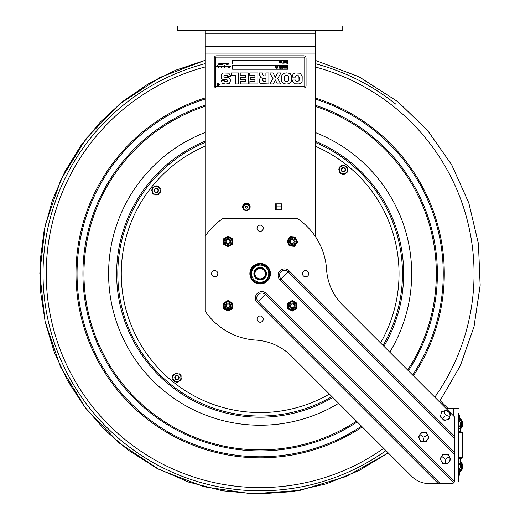 <?xml version="1.0" encoding="UTF-8"?>
<svg xmlns="http://www.w3.org/2000/svg" width="520" height="520" viewBox="0 0 520 520"><rect width="100%" height="100%" fill="white"/><g stroke="black" fill="none" stroke-linecap="round" stroke-linejoin="round"><path stroke-width="0.78" d="M177.528 26L342.771 26L342.771 30.589L177.528 30.589L177.528 26M205.069 30.589L205.069 236.327A66.56 66.56 0 0 1 222.787 218.602L297.512 218.602A66.56 66.56 0 0 1 326.573 269.497A55.081 55.081 0 0 0 342.596 304.98L454.616 417.001L454.616 436.351L289.029 270.771A6.422 6.422 0 0 0 279.955 270.771A6.422 6.422 0 0 0 279.955 279.851L454.616 454.512L454.616 436.351M315.231 236.327L315.231 30.589M275.496 209.865L275.496 203.84L281.522 203.84L281.522 209.865L275.496 209.865M242.613 206.856A3.764 3.764 0 0 1 248.261 203.593A3.764 3.764 0 0 1 248.261 210.113A3.764 3.764 0 0 1 242.613 206.856M276.218 206.856L281.522 206.856L276.218 206.856L276.218 203.84L276.218 209.865M281.522 206.856C279.292 206.856 279.292 206.856 281.522 206.856M254.41 273.689A5.74 5.74 0 0 0 263.016 278.655A5.74 5.74 0 0 0 263.016 268.717A5.74 5.74 0 0 0 254.41 273.689M254.963 273.689A5.187 5.187 0 0 1 262.743 269.191A5.187 5.187 0 0 1 262.743 278.181A5.187 5.187 0 0 1 254.963 273.689M265.161 280.735L265.792 281.762A9.848 9.848 0 0 0 268.6 278.746M260.306 283.536A9.848 9.848 0 0 0 264.817 282.36L264.167 281.307M268.756 278.473A9.848 9.848 0 0 0 268.756 268.899M268.6 268.625A9.848 9.848 0 0 0 260.306 263.835M259.994 263.835A9.848 9.848 0 0 0 251.7 268.625M251.537 268.899A9.848 9.848 0 0 0 251.537 278.473M251.7 278.746A9.848 9.848 0 0 0 259.994 283.536M265.792 281.762L265.596 281.45A9.483 9.483 0 0 0 267.897 279.156M261.007 283.133A9.483 9.483 0 0 0 264.622 282.048L264.817 282.36M266.435 273.689A6.285 6.285 0 0 0 257.003 268.242A6.285 6.285 0 0 0 257.003 279.13A6.285 6.285 0 0 0 266.435 273.689M251.537 273.689L251.537 268.717L260.15 263.744L268.756 268.717L268.756 278.655L260.15 283.627L251.537 278.655L251.537 273.689L251.537 278.655L260.15 283.627L268.756 278.655L268.756 268.717L260.15 263.744L251.537 268.717L251.537 273.689A8.606 8.606 0 0 1 260.15 265.077A8.606 8.606 0 0 1 268.756 273.689A8.606 8.606 0 0 1 260.15 282.295A8.606 8.606 0 0 1 251.544 273.689M453.303 483.132L453.674 482.84L265.317 294.483L258.226 301.574A5.011 5.011 0 0 1 258.226 294.483A5.011 5.011 0 0 1 265.317 294.483L266.312 293.488A6.422 6.422 0 0 0 257.231 293.488A6.422 6.422 0 0 0 257.231 302.569L438.282 483.62L451.678 483.62L453.668 482.84L452.901 483.353M262.353 230.451A3.12 3.12 0 0 1 257.94 230.451A3.12 3.12 0 0 1 257.94 226.037A3.12 3.12 0 0 1 262.353 226.037A3.12 3.12 0 0 1 262.353 230.451M307.801 275.892A3.12 3.12 0 0 1 303.387 275.892A3.12 3.12 0 0 1 303.387 271.479A3.12 3.12 0 0 1 307.801 271.479A3.12 3.12 0 0 1 307.801 275.892M262.353 321.334A3.12 3.12 0 0 1 257.94 321.334A3.12 3.12 0 0 1 257.94 316.921A3.12 3.12 0 0 1 262.353 316.921A3.12 3.12 0 0 1 262.353 321.334M216.911 275.892A3.12 3.12 0 0 1 212.498 275.892A3.12 3.12 0 0 1 212.498 271.479A3.12 3.12 0 0 1 216.911 271.479A3.12 3.12 0 0 1 216.911 275.892M267.417 280.956A10.283 10.283 0 0 1 252.876 280.956A10.283 10.283 0 0 1 252.876 266.416A10.283 10.283 0 0 1 267.417 266.416A10.283 10.283 0 0 1 267.417 280.956M454.616 454.512L454.616 480.688A2.938 2.938 0 0 1 453.674 482.84L454.454 481.631L266.312 293.488M454.616 451.38L454.616 452.53L280.95 278.85A5.011 5.011 0 0 1 280.95 271.765A5.011 5.011 0 0 1 288.034 271.765L289.029 270.771M452.998 483.308L451.678 483.62M279.955 279.851L288.034 271.765L454.616 438.341M438.282 483.62L429.429 483.62A25.337 25.337 0 0 1 411.509 476.203L291.447 356.135A55.081 55.081 0 0 0 255.964 340.113A66.56 66.56 0 0 1 205.069 311.044L205.069 236.327M228.014 243.471A1.918 1.918 0 0 1 226.096 241.553A1.918 1.918 0 0 1 228.014 239.636A1.918 1.918 0 0 1 229.931 241.553A1.918 1.918 0 0 1 228.014 243.471M228.014 244.355A2.801 2.801 0 0 1 225.219 241.553A2.801 2.801 0 0 1 228.014 238.752A2.801 2.801 0 0 1 230.815 241.553A2.801 2.801 0 0 1 228.014 244.355M292.279 239.636A1.918 1.918 0 0 1 294.197 241.553A1.918 1.918 0 0 1 292.279 243.471A1.918 1.918 0 0 1 290.361 241.553A1.918 1.918 0 0 1 292.279 239.636M292.279 238.752A2.801 2.801 0 0 1 295.081 241.553A2.801 2.801 0 0 1 292.279 244.355A2.801 2.801 0 0 1 289.484 241.553A2.801 2.801 0 0 1 292.279 238.752M290.361 305.819A1.918 1.918 0 0 1 292.279 303.901A1.918 1.918 0 0 1 294.197 305.819A1.918 1.918 0 0 1 292.279 307.736A1.918 1.918 0 0 1 290.361 305.819M289.484 305.819A2.801 2.801 0 0 1 292.279 303.017A2.801 2.801 0 0 1 295.081 305.819A2.801 2.801 0 0 1 292.279 308.62A2.801 2.801 0 0 1 289.484 305.819M226.096 305.819A1.918 1.918 0 0 1 228.014 303.901A1.918 1.918 0 0 1 229.931 305.819A1.918 1.918 0 0 1 228.014 307.736A1.918 1.918 0 0 1 226.096 305.819M225.219 305.819A2.801 2.801 0 0 1 228.014 303.017A2.801 2.801 0 0 1 230.815 305.819A2.801 2.801 0 0 1 228.014 308.62A2.801 2.801 0 0 1 225.219 305.819M292.279 302.971A2.847 2.847 0 0 0 289.815 307.242A2.847 2.847 0 0 0 294.749 307.242A2.847 2.847 0 0 0 292.279 302.971M296.686 305.819A4.407 4.407 0 0 0 292.279 301.411A4.407 4.407 0 0 0 287.872 305.819A4.407 4.407 0 0 0 292.279 310.226A4.407 4.407 0 0 0 296.686 305.819M296.199 308.861L296.875 308.471L296.875 303.167L292.279 300.521L287.69 303.167L287.69 308.471L292.279 311.123L296.199 308.861A4.96 4.96 0 0 0 296.875 307.69M289.445 241.332A2.847 2.847 0 0 0 293.507 244.12A2.847 2.847 0 0 0 293.891 239.207A2.847 2.847 0 0 0 289.445 241.332M292.624 237.159A4.407 4.407 0 0 0 287.892 241.208A4.407 4.407 0 0 0 291.941 245.947A4.407 4.407 0 0 0 296.673 241.897A4.407 4.407 0 0 0 292.624 237.159M295.614 237.887L295.282 237.185L289.998 236.769L286.995 241.144L289.283 245.921L294.567 246.337L297.564 241.969L295.614 237.887A4.96 4.96 0 0 0 294.508 237.12M291.941 245.947A4.407 4.407 0 0 1 287.892 241.208A4.407 4.407 0 0 0 291.941 245.947M228.014 302.971A2.847 2.847 0 0 0 225.55 307.242A2.847 2.847 0 0 0 230.483 307.242A2.847 2.847 0 0 0 228.014 302.971M232.421 305.819A4.407 4.407 0 0 0 228.014 301.411A4.407 4.407 0 0 0 223.607 305.819A4.407 4.407 0 0 0 228.014 310.226A4.407 4.407 0 0 0 232.421 305.819M231.933 308.861L232.609 308.471L232.609 303.167L228.014 300.521L223.425 303.167L223.425 308.471L228.014 311.123L231.933 308.861A4.96 4.96 0 0 0 232.609 307.69M228.014 238.706A2.847 2.847 0 0 0 225.55 242.977A2.847 2.847 0 0 0 230.483 242.977A2.847 2.847 0 0 0 228.014 238.706M232.421 241.553A4.407 4.407 0 0 0 228.014 237.146A4.407 4.407 0 0 0 223.607 241.553A4.407 4.407 0 0 0 228.014 245.96A4.407 4.407 0 0 0 232.421 241.553A4.407 4.407 0 0 1 228.014 245.96A4.407 4.407 0 0 1 223.607 241.553A4.407 4.407 0 0 0 228.014 245.96A4.407 4.407 0 0 0 232.421 241.553M231.933 244.595L232.609 244.205L232.609 238.901L228.014 236.256L223.425 238.901L223.425 244.205L228.014 246.85L231.933 244.595A4.96 4.96 0 0 0 232.609 243.425M242.938 207.22A3.445 3.445 0 0 1 248.092 204.23A3.445 3.445 0 0 1 248.118 210.191A3.445 3.445 0 0 0 246.376 203.775A3.445 3.445 0 0 0 244.634 210.191A3.445 3.445 0 0 1 242.938 207.22M247.332 207.22A0.949 0.949 0 0 1 246.376 208.169A0.949 0.949 0 0 1 245.427 207.22A0.949 0.949 0 0 1 246.376 206.271A0.949 0.949 0 0 1 247.332 207.22M243.483 207.22A2.893 2.893 0 0 1 246.376 204.328A2.893 2.893 0 0 1 249.269 207.22A2.893 2.893 0 0 1 246.376 210.113A2.893 2.893 0 0 1 243.483 207.22M152.672 192.758A0.364 0.364 0 0 1 152.185 192.595A4.589 4.589 0 0 1 152.107 192.426A0.364 0.364 0 0 1 152.353 191.912A0.643 0.643 0 0 0 152.49 191.867M159.835 188.175A0.364 0.364 0 0 1 160.323 188.338A4.589 4.589 0 0 1 160.401 188.506A0.364 0.364 0 0 1 160.154 189.02A0.643 0.643 0 0 0 160.017 189.072M156.059 186.219A0.364 0.364 0 0 1 156.442 185.881A4.589 4.589 0 0 1 156.631 185.894A0.364 0.364 0 0 1 156.949 186.362A0.643 0.643 0 0 0 156.923 186.511M152.477 188.513A0.364 0.364 0 0 1 152.373 188.013A4.589 4.589 0 0 1 152.477 187.857A0.364 0.364 0 0 1 153.049 187.811A0.643 0.643 0 0 0 153.16 187.909M154.089 187.083A0.643 0.643 0 0 0 154.011 186.959A0.364 0.364 0 0 1 154.122 186.4A4.589 4.589 0 0 1 154.291 186.316A0.364 0.364 0 0 1 154.778 186.478M158.1 186.901A0.643 0.643 0 0 0 158.171 186.771A0.364 0.364 0 0 1 158.71 186.589A4.589 4.589 0 0 1 158.867 186.693A0.364 0.364 0 0 1 158.964 187.194M160.264 190.287A0.643 0.643 0 0 0 160.413 190.281A0.364 0.364 0 0 1 160.843 190.658A4.589 4.589 0 0 1 160.829 190.84A0.364 0.364 0 0 1 160.446 191.178M152.243 190.645A0.643 0.643 0 0 0 152.094 190.658A0.364 0.364 0 0 1 151.665 190.281A4.589 4.589 0 0 1 151.678 190.093A0.364 0.364 0 0 1 152.061 189.755M157.879 189.033A2.165 2.165 0 0 0 154.2 189.781A2.165 2.165 0 0 0 156.683 192.589A2.165 2.165 0 0 0 157.879 189.033M154.16 187.025L155.344 185.978L156.845 186.485A4.03 4.03 0 0 0 154.16 187.025L153.095 187.967A4.03 4.03 0 0 0 152.224 190.561L151.912 189.014L153.095 187.967M159.412 192.972A4.03 4.03 0 0 0 160.284 190.372L160.595 191.919L157.163 194.955L152.822 193.499L152.224 190.561M159.998 188.988A4.03 4.03 0 0 0 158.184 186.933L159.685 187.434L160.284 190.372M156.845 186.485L158.184 186.933M152.51 191.952A4.03 4.03 0 0 0 154.323 194.006M155.662 194.454A4.03 4.03 0 0 0 158.347 193.908M158.412 193.85A0.643 0.643 0 0 0 158.496 193.973A0.364 0.364 0 0 1 158.386 194.532A4.589 4.589 0 0 1 158.216 194.617A0.364 0.364 0 0 1 157.729 194.454M160.03 192.426A0.364 0.364 0 0 1 160.134 192.927A4.589 4.589 0 0 1 160.03 193.083A0.364 0.364 0 0 1 159.458 193.122A0.643 0.643 0 0 0 159.347 193.031M154.407 194.031A0.643 0.643 0 0 0 154.336 194.161A0.364 0.364 0 0 1 153.797 194.344A4.589 4.589 0 0 1 153.641 194.239A0.364 0.364 0 0 1 153.543 193.739M156.448 194.714A0.364 0.364 0 0 1 156.065 195.052A4.589 4.589 0 0 1 155.876 195.039A0.364 0.364 0 0 1 155.558 194.571A0.643 0.643 0 0 0 155.584 194.428M176.748 381.829A0.364 0.364 0 0 1 176.339 382.135A4.589 4.589 0 0 1 176.15 382.103A0.364 0.364 0 0 1 175.877 381.609A0.643 0.643 0 0 0 175.916 381.466M180.518 379.86A0.364 0.364 0 0 1 180.577 380.367A4.589 4.589 0 0 1 180.459 380.517A0.364 0.364 0 0 1 179.888 380.51A0.643 0.643 0 0 0 179.784 380.406M178.783 381.141A0.643 0.643 0 0 0 178.854 381.271A0.364 0.364 0 0 1 178.692 381.817A4.589 4.589 0 0 1 178.516 381.888A0.364 0.364 0 0 1 178.055 381.68M174.772 380.965A0.643 0.643 0 0 0 174.694 381.095A0.364 0.364 0 0 1 174.142 381.225A4.589 4.589 0 0 1 173.992 381.108A0.364 0.364 0 0 1 173.94 380.601M178.672 376.298A2.165 2.165 0 0 0 174.941 376.714A2.165 2.165 0 0 0 177.171 379.737A2.165 2.165 0 0 0 178.672 376.298M175.806 373.484A0.364 0.364 0 0 0 175.338 373.276A4.589 4.589 0 0 0 175.169 373.341A0.364 0.364 0 0 0 175.006 373.893A0.643 0.643 0 0 1 175.078 374.023M179.088 374.192A0.643 0.643 0 0 0 179.166 374.069A0.364 0.364 0 0 1 179.719 373.932A4.589 4.589 0 0 1 179.862 374.049A0.364 0.364 0 0 1 179.92 374.562M177.944 373.698A0.643 0.643 0 0 1 177.983 373.555A0.364 0.364 0 0 0 177.71 373.054A4.589 4.589 0 0 0 177.522 373.029A0.364 0.364 0 0 0 177.112 373.334M173.16 379.548A0.364 0.364 0 0 1 172.692 379.347A4.589 4.589 0 0 1 172.62 379.171A0.364 0.364 0 0 1 172.913 378.677A0.643 0.643 0 0 0 173.056 378.644M173.342 375.297A0.364 0.364 0 0 1 173.284 374.797A4.589 4.589 0 0 1 173.4 374.647A0.364 0.364 0 0 1 173.972 374.654A0.643 0.643 0 0 0 174.077 374.757M175.143 373.971L176.417 373.029L177.866 373.666A4.03 4.03 0 0 0 175.143 373.971L174.005 374.81A4.03 4.03 0 0 0 172.906 377.325L172.731 375.752L174.005 374.81M174.694 380.933L173.244 380.302L173.069 378.729A4.03 4.03 0 0 0 174.694 380.933L175.994 381.498A4.03 4.03 0 0 0 178.718 381.193L177.444 382.135L175.994 381.498M172.816 376.506A0.364 0.364 0 0 0 172.406 376.805A4.589 4.589 0 0 0 172.38 376.987A0.364 0.364 0 0 0 172.77 377.403A0.643 0.643 0 0 1 172.919 377.41M180.791 376.435A4.03 4.03 0 0 0 179.166 374.231L180.615 374.862L181.129 379.412L178.718 381.193M177.866 373.666L179.166 374.231M173.069 378.729L172.906 377.325M179.855 380.354A4.03 4.03 0 0 0 180.947 377.839M180.941 377.754A0.643 0.643 0 0 0 181.09 377.76A0.364 0.364 0 0 1 181.48 378.17A4.589 4.589 0 0 1 181.454 378.359A0.364 0.364 0 0 1 181.044 378.657M180.7 375.615A0.364 0.364 0 0 1 181.168 375.817A4.589 4.589 0 0 1 181.233 375.993A0.364 0.364 0 0 1 180.947 376.48A0.643 0.643 0 0 0 180.804 376.519M339.8 167.479A0.364 0.364 0 0 1 339.749 166.972A4.589 4.589 0 0 1 339.865 166.822A0.364 0.364 0 0 1 340.438 166.836A0.643 0.643 0 0 0 340.541 166.94M339.579 171.724A0.364 0.364 0 0 1 339.112 171.516A4.589 4.589 0 0 1 339.047 171.34A0.364 0.364 0 0 1 339.346 170.853A0.643 0.643 0 0 0 339.488 170.814M343.59 165.542A0.364 0.364 0 0 1 344 165.243A4.589 4.589 0 0 1 344.188 165.276A0.364 0.364 0 0 1 344.461 165.776A0.643 0.643 0 0 0 344.422 165.919M345.553 166.426A0.643 0.643 0 0 0 345.631 166.303A0.364 0.364 0 0 1 346.19 166.173A4.589 4.589 0 0 1 346.333 166.29A0.364 0.364 0 0 1 346.385 166.797M339.359 169.578A0.643 0.643 0 0 0 339.209 169.572A0.364 0.364 0 0 1 338.819 169.156A4.589 4.589 0 0 1 338.851 168.974A0.364 0.364 0 0 1 339.268 168.675M341.543 166.212A0.643 0.643 0 0 0 341.478 166.082A0.364 0.364 0 0 1 341.64 165.535A4.589 4.589 0 0 1 341.816 165.47A0.364 0.364 0 0 1 342.284 165.678M345.345 170.677A2.165 2.165 0 0 0 343.148 167.635A2.165 2.165 0 0 0 341.614 171.061A2.165 2.165 0 0 0 345.345 170.677M341.614 166.166L342.894 165.237L344.344 165.88A4.03 4.03 0 0 0 341.614 166.166L340.47 166.992A4.03 4.03 0 0 0 339.352 169.494L339.19 167.921L340.47 166.992M347.471 170.905A0.364 0.364 0 0 0 347.887 170.612A4.589 4.589 0 0 0 347.913 170.424A0.364 0.364 0 0 0 347.522 170.008A0.643 0.643 0 0 1 347.38 170.001M341.178 173.16A0.643 0.643 0 0 0 341.101 173.284A0.364 0.364 0 0 1 340.548 173.414A4.589 4.589 0 0 1 340.399 173.29A0.364 0.364 0 0 1 340.347 172.783M345.189 173.368A0.643 0.643 0 0 0 345.26 173.498A0.364 0.364 0 0 1 345.091 174.044A4.589 4.589 0 0 1 344.916 174.109A0.364 0.364 0 0 1 344.454 173.901M347.152 167.856A0.364 0.364 0 0 1 347.62 168.064A4.589 4.589 0 0 1 347.692 168.239A0.364 0.364 0 0 1 347.393 168.727A0.643 0.643 0 0 0 347.25 168.766M346.938 172.107A0.364 0.364 0 0 1 346.99 172.614A4.589 4.589 0 0 1 346.873 172.757A0.364 0.364 0 0 1 346.3 172.744A0.643 0.643 0 0 0 346.197 172.64M343.148 174.037A0.364 0.364 0 0 1 342.732 174.337A4.589 4.589 0 0 1 342.55 174.311A0.364 0.364 0 0 1 342.277 173.803A0.643 0.643 0 0 0 342.316 173.667M345.631 166.458L347.081 167.108L347.243 168.681A4.03 4.03 0 0 0 345.631 166.458L344.344 165.88M341.101 173.121L339.657 172.478L339.495 170.905A4.03 4.03 0 0 0 341.101 173.121L342.394 173.7A4.03 4.03 0 0 0 345.118 173.42L343.837 174.343L342.394 173.7M347.549 171.659L346.268 172.588A4.03 4.03 0 0 0 347.386 170.086L347.549 171.659M347.243 168.681L347.386 170.086M339.495 170.905L339.352 169.494M346.268 172.588L345.118 173.42M440.2 400.673L448.006 408.479M458.829 431.431L458.829 428.493L458.282 428.493L458.282 431.431L460.317 431.431L460.317 429.117A6.883 6.883 0 0 0 459.271 417.944A6.883 6.883 0 0 1 460.688 419.036M458.282 458.972L458.282 461.91L458.829 461.91L458.829 458.972L458.282 458.972L458.282 431.431M458.829 458.972L460.317 458.972L460.317 461.91L458.829 461.91L458.829 469.84A4.498 4.498 0 0 0 460.317 466.499A4.498 4.498 0 0 1 458.829 469.84A1.651 1.651 0 0 0 458.374 470.522A1.651 1.651 0 0 1 458.829 469.84A4.498 4.498 0 0 0 458.829 463.157A4.498 4.498 0 0 1 460.317 466.499A4.498 4.498 0 0 0 458.829 463.157M458.282 419.998A5.7 5.7 0 0 0 458.282 413.114L458.282 481.923L454.344 481.923M458.282 408.479L446.095 408.479M458.282 481.923L458.282 477.288A5.7 5.7 0 0 0 458.282 470.399M458.282 467.214L458.282 465.784M458.282 424.613L458.282 423.189M460.317 431.431L460.317 428.493L458.829 428.493L458.829 420.563A1.651 1.651 0 0 1 458.374 419.874A1.651 1.651 0 0 0 458.829 420.563A4.498 4.498 0 0 1 458.829 427.238A4.498 4.498 0 0 0 460.317 423.904A4.498 4.498 0 0 1 458.829 427.238M458.829 420.563A4.498 4.498 0 0 1 460.317 423.904A4.498 4.498 0 0 0 458.829 420.563A1.651 1.651 0 0 1 458.374 419.874M458.894 419.003A5.785 5.785 0 0 1 459.498 419.438L458.614 420.322M459.362 421.135L460.278 420.219A5.785 5.785 0 0 1 460.317 427.538M459.037 418.665A6.149 6.149 0 0 1 460.317 428.097M458.282 432.712L462.703 432.712L461.968 431.977L458.282 431.977M461.968 458.367L462.703 457.632L462.703 432.712L462.703 457.632L461.968 458.367L458.282 458.367M462.703 457.632L458.282 457.632M460.317 461.286A6.883 6.883 0 0 1 459.271 472.453M460.317 462.306A6.149 6.149 0 0 1 459.037 471.738M460.317 462.865A5.785 5.785 0 0 1 460.278 470.178L459.362 469.268M458.614 470.074L459.498 470.957A5.785 5.785 0 0 1 458.894 471.4M454.721 477.334L454.721 481.923M440.141 458.666L442.52 463.398L440.141 458.666L443.053 454.233L440.141 458.666M447.818 463.704L450.723 459.277L447.818 463.704L442.52 463.398M450.723 459.277L448.351 454.538L450.723 459.277M446.297 458.64L449.163 456.996L446.212 458.478M444.613 458.543L441.954 456.573L444.717 458.387M445.471 459.894L445.185 463.281L445.289 459.882M443.053 454.233L448.351 454.538M445.166 463.554A4.589 4.589 0 0 1 440.85 458.705A4.589 4.589 0 0 1 445.699 454.389A4.589 4.589 0 0 1 450.015 459.238A4.589 4.589 0 0 1 445.166 463.554M441.578 411.723L440.356 416.884L441.578 411.723L446.654 410.202L441.578 411.723M444.21 420.524L449.287 419.003L444.21 420.524L440.356 416.884M449.287 419.003L450.515 413.842L449.287 419.003M446.303 415.662L449.631 416.357L446.349 415.487M444.132 411.346L445.198 414.57L444.308 411.294M444.873 416.098L442.468 418.373L444.737 415.968M446.654 410.202L450.515 413.842M442.286 418.704A4.589 4.589 0 0 1 442.091 412.217A4.589 4.589 0 0 1 448.584 412.022A4.589 4.589 0 0 1 448.773 418.516A4.589 4.589 0 0 1 442.286 418.704M418.34 436.807L420.674 441.565L418.34 436.807L421.298 432.406L418.34 436.807M425.965 441.928L428.922 437.528L425.965 441.928L420.674 441.565M428.922 437.528L426.589 432.77L428.922 437.528M424.411 436.683L427.382 435.227L424.496 436.846M422.819 436.728L420.173 434.733L422.916 436.579M423.436 441.389L423.572 437.99L423.254 441.376M421.298 432.406L426.589 432.77M423.319 441.747A4.589 4.589 0 0 1 419.049 436.852A4.589 4.589 0 0 1 423.943 432.588A4.589 4.589 0 0 1 428.207 437.482A4.589 4.589 0 0 1 423.319 441.747M315.231 66.983A213.915 213.915 0 0 1 434.804 397.189M383.656 448.344A213.915 213.915 0 0 1 93.191 139.952A213.915 213.915 0 0 1 205.069 66.983M217.061 65.936L217.431 65.63M217.159 66.228L216.879 66.768M223.619 66.203L223.411 66.891L223.619 66.203M228.092 66.203L227.877 66.891L228.092 66.203M275.925 67.438L275.632 67.789L275.925 67.438M283.315 62.953L283.927 63.167L282.451 63.167L283.069 62.953L283.069 61.334L283.315 62.953M284.264 62.251L284.414 62.803L285.226 62.803L284.824 61.503L284.264 62.251L284.414 62.803L285.226 62.803L284.824 61.503L284.264 62.251L284.824 62.992M284.232 62.959L284.011 62.251L284.824 63.206L284.232 62.959L284.232 61.542L285.415 61.542L285.636 62.251L285.415 62.959L284.232 62.959L284.232 61.542L285.415 61.542L285.636 62.251L285.415 62.959L284.232 62.959L284.232 61.542L285.415 61.542L285.63 62.264M279.923 66.41L279.675 68.243L279.675 66.625L278.856 66.41L279.923 66.41M281.886 68.029L282.633 68.243L281.976 68.1L282.633 68.243L281.976 68.1L281.606 67.327L281.976 66.56L283.049 66.41L283.049 68.243L281.976 68.1L281.606 67.327L282.627 66.41M282.113 66.742L282.62 66.618L281.86 67.327L282.139 67.925L282.808 68.035L282.808 66.618L281.86 67.327M281.339 68.243L280.189 68.243L281.093 68.029L281.093 67.529L280.254 67.529L281.093 67.308L281.093 66.625L280.189 66.41L281.339 66.41L281.339 68.243M286.786 61.334L286.539 63.167L286.539 61.548L285.721 61.334L286.786 61.334M280.521 62.484L280.976 62.017L280.521 62.484M280.365 62.478L280.144 61.848L280.644 61.334L281.014 61.848L281.3 61.334L281.489 62.017L281.014 62.478L281.346 62.647L280.846 63.167L280.481 62.647L280.189 63.167L280 62.478L280.365 62.478M286.084 66.918L286.559 67.99L286.786 66.41L286.786 68.243L285.994 67.223L285.207 68.243L285.207 66.41L285.454 67.99L286.084 66.918M284.719 68.035L283.536 68.035L283.536 66.618L284.726 66.618L284.719 68.035L283.536 68.035L283.322 67.327L283.536 66.618L284.726 66.618L284.719 68.035M283.536 66.618L284.726 66.618L284.94 67.327L284.726 66.618M277.7 66.41L277.888 67.093L277.413 67.561L277.745 67.724L277.245 68.243L276.881 67.724L276.588 68.243L276.4 67.561L276.874 67.093L276.543 66.93L277.043 66.41L277.413 66.93L277.7 66.41M275.925 66.761L275.632 66.41L275.925 66.761M218.153 84.461L217.912 84.208L218.406 84.468L218.55 83.974L218.55 85.078L218.062 85.078L217.581 83.974L218.238 84.468M217.893 84.422L217.672 84.78L217.978 84.481M218.062 85.078L217.672 84.78L218.062 85.078M218.094 84.591L217.822 84.78L218.406 84.955L218.406 84.591L217.822 84.78M217.237 84.461A0.916 0.916 0 0 0 218.614 85.254A0.916 0.916 0 0 0 218.614 83.668A0.916 0.916 0 0 0 217.237 84.461M218.406 83.974L218.55 85.078M229.6 66.131L229.918 66.014L229.743 67.457L230.783 66.177L229.528 67.645L229.6 66.3L228.599 67.626L228.742 66.203L227.89 66.983L227.396 66.983L227.506 66.209L227.091 66.93L226.928 66.612L226.434 66.983L226.408 66.177L225.693 66.976L225.797 66.17L225.082 66.983L225.199 66.203L224.114 67.639L224.347 66.164L223.425 66.983L222.924 66.983L223.035 66.209L222.242 66.983L222.294 66.183L221.37 67.366L221.566 66.209L220.831 66.976L220.942 66.17L220.22 66.983L220.337 66.203L219.811 66.983L219.336 66.976L219.466 66.216L218.777 66.976L218.888 66.222L218.212 66.983L218.328 66.612L217.698 66.827L217.808 66.177L216.561 66.976L216.736 66.15L216.424 66.267L217.315 65.429L216.989 66.261L217.99 65.988L218.036 66.761L218.654 65.988L219.661 65.988L219.655 66.618L220.5 65.988L224.016 66.255L224.933 65.429L224.848 66.352L226.59 65.988L226.636 66.761L227.006 66.047L228.936 65.988L229.183 66.593M219.934 66.567L219.336 66.976M216.424 66.398L217.315 65.429L217.035 66.04M216.989 66.261L217.99 65.988L218.01 66.729M219.232 66.255L219.661 65.988L219.655 66.618L220.5 65.988L223.366 66.306M221.728 65.988L222.456 65.988M222.794 66.261L223.197 65.988M225.362 65.988L226.59 65.988L226.661 66.56M225.959 65.988L225.544 66.255M227.266 66.216L228.936 65.988L228.897 67.47L229.873 65.988L229.743 67.457M228.248 65.988L227.838 66.306L228.482 66.255M222.313 66.885L222.534 66.482L222.313 66.885M224.159 67.522L224.386 66.918L224.1 67.412M229.535 66.944L229.6 66.3L228.599 67.626L228.878 66.43M229.287 66.775L229.593 66.138M228.963 67.353L228.936 65.988L229.06 67.119M224.803 66.242L224.933 65.429L224.803 66.242M224.647 65.481L224.562 66.02M224.016 66.255L224.445 65.988L223.775 65.988M220.688 66.255L221.104 65.988L220.5 65.988M218.328 66.612L217.834 66.983L217.867 66.248M219.44 66.69L219.466 66.216L218.764 66.976L218.946 66.306M221.286 66.391L221.136 66.918L221.286 66.391M222.248 66.651L222.768 66.521M223.503 66.976L224.016 66.385M224.354 67.574L224.731 66.593L224.029 67.301M226.811 66.983L226.395 66.469M227.975 66.976L228.742 66.203M230.438 66.144L230.055 66.859M230.555 65.988L229.989 66.781M216.977 66.891L217.275 66.398M223.041 64.252L222.443 64.734L223.21 63.141L223.1 64.324M222.69 64.721L223.191 63.213M222.664 63.837L223.151 63.115M223.139 64.252L222.502 64.766M224.692 63.518L223.925 63.908L224.347 63.115L225.986 63.115L226.031 63.895L226.401 63.174L227.052 63.115L227.065 64.051L226.889 63.355L226.486 64.058L225.83 64.109L225.81 63.303L224.984 64.109L225.043 63.31L223.925 63.908M223.834 63.525L225.986 63.115L226.057 63.687M224.686 63.395L225.206 63.115L224.347 63.115L224.686 63.395M224.984 63.902L225.544 63.518L224.984 64.109M226.655 63.525L226.486 64.058M226.668 63.343L227.227 63.375L226.759 64.109L226.947 63.44M228 64.454L227.474 63.629L228.066 63.115L228.508 63.349L227.721 63.486L228.215 64.291L227.728 64.766L227.338 64.564L228 64.454L227.5 63.473M220.63 64.227L220.376 64.766L219.96 64.376L220.922 63.375L220.083 63.498L221.091 63.115L220.298 64.383L220.961 64.252L220.376 64.766L220.031 64.129M220.155 63.525L221.104 63.141L220.513 64.636M221.104 63.141L220.701 63.72L221.104 63.141M220.083 63.498L220.461 63.115L220.083 63.498M219.96 64.376L220.922 63.375L220.344 63.388M219.05 67.21L218.68 67.425M219.459 63.115L219.889 63.447L219.459 63.115L218.816 63.609L219.459 63.115L219.889 63.447L219.433 63.2L219.141 63.629L219.453 63.947L219.018 64.428L219.681 64.35L219.147 64.766L218.732 64.409L219.135 64.005L218.868 63.395M219.681 64.35L219.147 64.766L218.732 64.409L219.135 64.005M219.414 63.902L219.018 64.428M287.69 69.238L232.609 69.238L232.609 65.566L287.69 65.566L287.69 69.238M284.135 68.282L283.536 68.035L284.135 68.282M254.917 81.543L254.917 79.56L250.231 79.56L250.231 77.519L254.917 77.519L254.917 75.368L249.802 75.368L249.802 72.943L257.881 72.943L257.881 83.96L249.899 83.96L249.899 81.543L254.917 81.543M299.228 77.467L299.072 80.743L298.883 75.829L295.971 75.615L295.477 77.109L292.565 77.109L292.611 75.472L293.007 74.243L295.061 72.956L300.307 73.223L302.192 76.564L302.127 81.335L301.249 82.973L299.221 83.928L294.418 83.805L292.663 81.243L292.617 80.028L295.548 80.028L296.069 81.348L297.401 81.51L299.072 80.743M265.915 72.943L268.879 72.943L268.879 83.96L260.858 83.629L259.649 82.355L259.389 80.561L260.13 77.766L261.476 77.123L259.48 74.958L259.48 72.943L262.49 72.943L262.49 74.412L263.725 75.875L265.915 75.875L265.915 72.943M263.718 81.425L265.915 81.425L265.915 78.377L263.575 78.377L262.522 78.877L262.418 80.119L263.718 81.425M221.344 80.522L224.153 80.522L224.75 81.718L226.941 81.679L227.5 80.704L227.181 79.905L222.619 79.293L221.286 78.195L221.273 74.457L223.373 73.002L228.755 73.151L230.412 75.394L230.458 76.511L227.656 76.511L227.233 75.329L225.589 75.179L224.133 75.504L223.925 76.291L224.322 77.136L228.592 77.642L230.126 78.78L230.458 80.756L229.535 83.362L225.752 84.038L222.261 83.434L221.344 80.522M303.758 86.684A1.008 1.008 0 0 0 304.766 85.67L304.766 58.13A1.008 1.008 0 0 0 303.758 57.122L216.541 57.122A1.008 1.008 0 0 0 215.534 58.13L215.534 85.67A1.008 1.008 0 0 0 216.541 86.684L303.758 86.684M217.055 84.461A1.099 1.099 0 0 1 218.706 83.505A1.099 1.099 0 0 1 218.706 85.416A1.099 1.099 0 0 1 217.055 84.461M219.466 66.216L219.063 66.918M218.888 66.222L218.212 66.983M217.808 66.177L216.801 66.891M216.769 66.04L217.315 65.429M218.328 66.495L218.667 66.255M227.266 66.255L227.669 65.988M230.022 67.002L229.84 67.47M229.6 66.3L229.424 66.671M226.408 66.177L225.999 66.918L225.881 66.281M225.797 66.17L225.394 66.918L225.27 66.306M224.731 66.593L224.114 67.639M222.989 66.983L223.106 66.306M222.294 66.183L221.891 66.599M221.624 66.541L221.566 66.209M220.831 66.976L221.019 66.281M220.942 66.17L220.532 66.918L220.415 66.306M227.045 64.337L226.681 64.552L227.045 64.337M221.715 64.76L221.228 64.24L222.144 63.161L221.514 64.454L221.988 63.772L222.287 64.136L221.656 64.766L221.228 64.24L221.481 63.538M227.474 63.629L228.066 63.115L228.508 63.349M228.358 63.616L228.02 63.206L227.721 63.486M228.215 64.291L227.728 64.766L227.487 64.344M219.433 63.2L219.141 63.629M240.318 81.543L245.33 81.543L245.33 79.56L240.643 79.56L240.643 77.519L245.33 77.519L245.33 75.368L240.221 75.368L240.221 72.943L248.294 72.943L248.294 83.96L240.318 83.96L240.318 81.543M289.315 83.733L286.423 84.038L283.517 83.662L281.606 81.25L281.58 75.927L283.374 73.359L286.793 72.865L290.075 73.469L291.603 75.745L291.434 81.686L289.315 83.733M273.338 83.96L269.913 83.96L273.019 78.624L269.744 72.943L273.137 72.943L275.288 77.402L277.505 72.943L280.976 72.943L277.661 78.624L280.761 83.96L277.329 83.96L275.366 79.918L273.338 83.96M238.706 83.96L235.742 83.96L235.742 75.478L231.114 75.478L231.114 72.943L238.706 72.943L238.706 83.96M287.69 60.424L287.69 64.097L232.609 64.097L232.609 60.424L287.69 60.424M214.247 58.13A2.294 2.294 0 0 1 216.541 55.835L303.758 55.835A2.294 2.294 0 0 1 306.053 58.13L306.053 85.67A2.294 2.294 0 0 1 303.758 87.965L216.541 87.965A2.294 2.294 0 0 1 214.247 85.67L214.247 58.13M287.911 81.361L288.665 79.983L288.496 76.082L287.658 75.459L285.467 75.491C284.778 75.4 284.453 76.427 284.499 78.566C284.44 80.633 284.765 81.588 285.474 81.439L287.911 81.361M291.434 81.686L291.726 77.87M281.469 78.39L281.606 81.25M279.233 61.334L279.526 61.685L279.233 61.334M279.526 62.712L279.233 62.355L279.526 62.712M284.011 62.251L284.232 61.542L284.011 62.251M284.824 61.295L285.636 62.251M281.132 62.017L281.014 62.478M280.813 62.647L280.481 62.647M280.677 61.848L281.144 61.334M282.451 62.953L283.069 62.953M222.014 63.128L221.514 64.454L221.988 63.772L222.287 64.136L221.748 63.947M221.656 64.766L221.228 64.24L221.656 64.766M226.323 63.622L226.401 63.174M223.834 63.395L224.347 63.115M226.207 64.116L226.323 63.745L225.7 63.96L225.862 63.375M277.375 67.093L277.03 67.093L277.257 67.561M277.082 68.243L276.881 67.724M277.375 67.724L277.245 68.243M282.139 67.925L282.808 68.035L282.808 66.618M284.128 66.586L284.538 67.886L284.128 66.586L283.725 67.886L284.538 67.886L284.128 66.586L283.575 67.327L284.128 68.075L283.575 67.327M175.572 376.493A1.742 1.742 0 0 1 178.555 376.948A1.742 1.742 0 0 1 176.664 379.308A1.742 1.742 0 0 1 175.572 376.493M154.895 189.378A1.742 1.742 0 0 1 157.879 189.833A1.742 1.742 0 0 1 155.987 192.192A1.742 1.742 0 0 1 154.895 189.378M342.004 168.701A1.742 1.742 0 0 1 344.994 169.156A1.742 1.742 0 0 1 343.103 171.516A1.742 1.742 0 0 1 342.004 168.701M315.231 33.28L205.069 33.28M205.069 46.618L315.231 46.618M315.231 53.105L205.069 53.105M259.292 283.133A9.483 9.483 0 0 1 252.401 279.156M251.537 277.661A9.483 9.483 0 0 1 251.537 269.711M252.401 268.222A9.483 9.483 0 0 1 259.292 264.245M261.007 264.245A9.483 9.483 0 0 1 267.897 268.222M268.756 269.711A9.483 9.483 0 0 1 268.756 277.661M257.231 302.569L258.226 301.574L440.278 483.62M296.14 305.819A3.854 3.854 0 0 1 292.279 309.673A3.854 3.854 0 0 1 288.425 305.819A3.854 3.854 0 0 1 292.279 301.964A3.854 3.854 0 0 1 296.14 305.819M287.69 307.69A4.96 4.96 0 0 0 288.366 308.861M291.61 310.733A4.96 4.96 0 0 0 292.955 310.733M288.366 302.783A4.96 4.96 0 0 0 287.69 303.947M292.955 300.905A4.96 4.96 0 0 0 291.61 300.905M296.875 303.947A4.96 4.96 0 0 0 296.199 302.783M292.584 237.712A3.854 3.854 0 0 1 296.127 241.852A3.854 3.854 0 0 1 291.98 245.394A3.854 3.854 0 0 1 288.438 241.254A3.854 3.854 0 0 1 292.584 237.712M293.793 246.279A4.96 4.96 0 0 0 295.009 245.694M297.128 242.606A4.96 4.96 0 0 0 297.232 241.267M288.945 245.219A4.96 4.96 0 0 0 290.056 245.986M287.437 240.5A4.96 4.96 0 0 0 287.333 241.839M290.771 236.834A4.96 4.96 0 0 0 289.556 237.412M231.875 305.819A3.854 3.854 0 0 1 228.014 309.673A3.854 3.854 0 0 1 224.159 305.819A3.854 3.854 0 0 1 228.014 301.964A3.854 3.854 0 0 1 231.875 305.819M223.425 307.69A4.96 4.96 0 0 0 224.1 308.861M227.344 310.733A4.96 4.96 0 0 0 228.69 310.733M224.1 302.783A4.96 4.96 0 0 0 223.425 303.947M228.69 300.905A4.96 4.96 0 0 0 227.344 300.905M232.609 303.947A4.96 4.96 0 0 0 231.933 302.783M231.875 241.553A3.854 3.854 0 0 1 228.014 245.408A3.854 3.854 0 0 1 224.159 241.553A3.854 3.854 0 0 1 228.014 237.698A3.854 3.854 0 0 1 231.875 241.553M223.425 243.425A4.96 4.96 0 0 0 224.1 244.595M227.344 246.467A4.96 4.96 0 0 0 228.69 246.467M224.1 238.511A4.96 4.96 0 0 0 223.425 239.681M228.69 236.639A4.96 4.96 0 0 0 227.344 236.639M232.609 239.681A4.96 4.96 0 0 0 231.933 238.518M453.349 415.734L453.349 408.479M329.387 394.082A138.886 138.886 0 0 1 151.749 186.862A138.886 138.886 0 0 1 205.069 146.191M315.231 146.191A138.886 138.886 0 0 1 380.543 342.927M315.231 142.441A142.331 142.331 0 0 1 383.065 345.449M331.909 396.604A142.331 142.331 0 0 1 149.058 184.704A142.331 142.331 0 0 1 205.069 142.441M332.774 397.462A143.507 143.507 0 0 1 148.142 183.969A143.507 143.507 0 0 1 205.069 141.167M315.231 141.167A143.507 143.507 0 0 1 383.929 346.313M338.631 403.319A151.535 151.535 0 0 1 141.876 178.952A151.535 151.535 0 0 1 205.069 132.516M315.231 132.516A151.535 151.535 0 0 1 389.779 352.163M356.506 421.194A176.189 176.189 0 0 1 122.635 163.54A176.189 176.189 0 0 1 205.069 106.327M315.231 106.327A176.189 176.189 0 0 1 407.654 370.038M315.231 105.235A177.229 177.229 0 0 1 408.408 370.793M357.253 421.941A177.229 177.229 0 0 1 121.823 162.89A177.229 177.229 0 0 1 205.069 105.235M361.498 426.185A183.105 183.105 0 0 1 117.241 159.218A183.105 183.105 0 0 1 205.069 99.067M315.231 99.067A183.105 183.105 0 0 1 412.646 375.031M315.231 97.981A184.139 184.139 0 0 1 413.394 375.778M362.245 426.933A184.139 184.139 0 0 1 116.428 158.567A184.139 184.139 0 0 1 205.069 97.981M395.882 104.228A217.113 217.113 0 0 0 315.231 63.674M205.069 63.674A217.113 217.113 0 0 0 63.459 365.625A217.113 217.113 0 0 0 385.95 450.638M460.317 428.493L460.317 423.904M460.317 461.91L460.317 466.499M459.271 417.944A5.7 5.7 0 0 0 458.282 413.114M397.891 101.719L427.466 130.325L451.575 164.606L468.825 202.995L478.459 243.893L480.155 285.695L473.96 326.872L460.2 366.009L439.406 401.791L460.33 365.736L474.084 326.385L480.181 285.142L478.4 243.49L468.806 202.924L451.744 164.886L427.817 130.748L397.891 101.719L358.755 76.655L315.231 60.352L359.157 76.856L397.891 101.719M388.251 452.946L358.618 470.788L326.437 483.808L292.481 491.634L257.582 494L222.658 490.796L188.702 482.105L156.748 468.247L127.874 449.891L104.877 430.014L84.513 406.705L67.49 380.562L54.294 352.228L45.259 322.348L40.547 291.584L40.209 260.572L44.207 229.931L52.423 200.239L64.668 172.049L80.684 145.873L100.184 122.181L122.798 101.413L148.129 83.96L175.721 70.174L205.069 60.352L159.972 77.448L119.678 103.942L86.112 138.573L60.886 179.673L45.201 225.284L39.819 273.208L44.993 321.159L60.483 366.834L85.534 408.05L118.95 442.825L159.14 469.495L204.172 486.785L251.888 493.857L299.988 490.38L346.184 476.522L388.251 452.946"/></g></svg>
